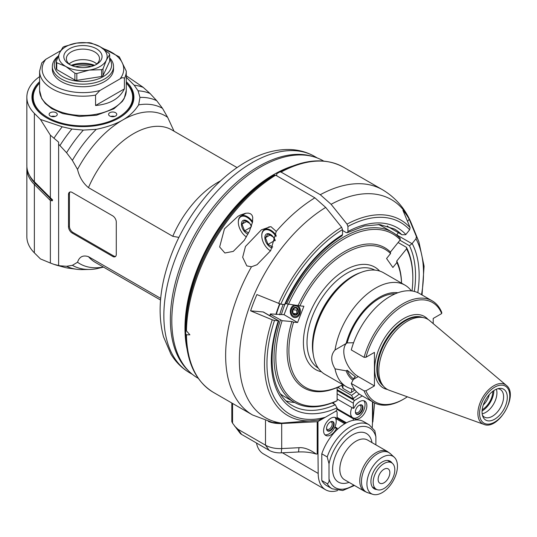 <?xml version="1.0" encoding="UTF-8"?>
<svg xmlns="http://www.w3.org/2000/svg" width="537" height="537" viewBox="0 0 537 537"><rect width="100%" height="100%" fill="white"/><g stroke="black" fill="none" stroke-linecap="round" stroke-linejoin="round"><path stroke-width="0.81" d="M293.437 316.132A5.357 4.222 -84.9 0 0 294.853 316.588A5.357 4.222 -84.9 0 0 299.539 311.635A5.357 4.222 -84.9 0 0 295.806 305.922A5.357 4.222 -84.9 0 0 291.276 309.956A5.357 4.222 -84.9 0 0 293.437 316.132M355.635 413.255A5.101 2.947 120 0 0 356.273 413.879A5.101 2.947 120 0 0 361.367 410.933A5.101 2.947 120 0 0 361.367 405.046A5.101 2.947 120 0 0 360.515 404.811M326.791 429.909A5.101 2.947 120 0 0 327.429 430.533A5.101 2.947 120 0 0 332.524 427.586A5.101 2.947 120 0 0 332.524 421.699A5.101 2.947 120 0 0 331.671 421.458M337.122 407.865A104.527 60.345 -60 0 1 278.3 320.79L274.508 320.448A110.703 63.916 120 0 0 325.362 417.256L335.316 411.503A2.551 1.47 120 0 0 337.122 408.382L335.316 404.73L332.148 402.904M325.362 417.256L319.179 419.853L315.843 420.404A112.911 65.192 120 0 0 318.998 419.887M342.525 234.629L342.022 235.783C318.407 251.048 299.498 273.823 285.328 304.103L284.758 304.533A2.571 0.544 -158.8 0 1 284.61 304.526A104.527 60.345 -60 0 1 342.525 234.629L342.525 229.581A110.703 63.916 120 0 0 280.817 304.184L256.908 294.571A124.685 71.985 120 0 0 250.598 310.836L272.252 319.804A112.911 65.192 120 0 0 315.843 420.404L281.536 423.109A125.92 72.703 -60 0 1 242.395 331.665A125.92 72.703 -60 0 1 325.69 207.423L314.877 197.831L275.676 175.196L274.4 175.075L271.319 176.854A124.92 72.126 -60 0 0 185.695 327.342L185.715 329.597L186.453 330.846A130.021 75.066 -60 0 1 275.676 175.196M251.47 266.782L246.812 265.889L242.67 257.277L245.483 246.443L261.405 229.823L270.876 226.614L276.253 231.413L270.715 250.578L257.015 264.741L251.47 266.782A130.021 75.066 120 0 0 252.571 414.987L272.494 422.431L281.536 423.109M359.253 394.057A104.527 60.345 -60 0 1 353.346 398.501L353.346 399.018A2.551 1.47 120 0 0 353.87 400.179A2.551 1.47 120 0 0 355.145 400.058L362.314 395.923L355.145 400.058A2.551 1.47 120 0 0 353.346 403.18L353.346 408.382L354.024 407.992A10.196 5.887 -60 0 1 364.751 401.112A10.196 5.887 -60 0 1 364.751 412.886A10.196 5.887 -60 0 1 354.554 418.773A10.196 5.887 -60 0 1 354.024 418.397L353.346 418.793L353.346 420.283M278.3 320.79A2.571 0.544 21.2 0 0 278.448 320.797L278.77 320.998C265.889 359.381 272.293 394.856 292.443 405.63A101.976 58.875 -60 0 0 335.316 404.73M250.598 310.836L263.13 311.957A2.551 1.47 -60 0 1 263.506 312.071L278.716 320.851M272.252 319.804L274.508 320.448M286.228 400.971A101.976 58.875 120 0 0 294.672 402.495M275.917 314.413A82.859 47.84 -60 0 1 279.589 303.915M280.817 304.184L284.61 304.526M325.69 207.423L341.626 227.252L342.525 229.581M252.571 414.987L213.37 392.359A130.021 75.066 -60 0 1 186.453 334.806L189.89 334.826L186.453 330.846M276.73 175.807L276.73 173.733L279.804 171.954L281.079 172.075L320.28 194.709L331.101 204.302L347.036 224.13L347.936 226.46L347.936 231.501A104.527 60.345 -60 0 1 405.851 234.528L409.65 229.802A110.703 63.916 120 0 0 347.936 226.46M224.459 228.843L237.972 216.297L240.314 215.062L245.698 213.256L248.309 213.115L250.551 213.773L252.054 215.277L252.746 217.324L252.531 222.117L249.403 231.266L244.288 240.287L233.253 251.403L224.882 252.994L219.64 246.986L224.459 228.843M186.453 334.806L185.715 333.967L185.708 329.121M185.715 333.987L185.715 333.967C186.473 361.992 195.69 381.445 213.37 392.359M347.936 231.501L347.385 232.682L346.137 232.548L342.525 230.467M409.65 229.802L410.107 227.601L402.911 210.276A124.685 71.985 120 0 1 409.221 219.25L416.41 236.575L415.96 238.784L412.161 243.503A104.527 60.345 -60 0 1 417.799 292.645M414.349 291.43A101.976 58.875 -60 0 0 409.456 245.724L412 243.691A2.571 2.027 -35.1 0 0 412.161 243.503M353.346 398.501L351.54 395.366L338.021 387.56A101.976 58.875 120 0 0 339.659 386.372M338.021 387.15L338.021 387.56M388.405 226.882A2.551 1.47 -60 0 1 388.204 226.795A2.551 1.47 -60 0 1 388.023 226.661A101.976 58.875 120 0 0 387.284 225.943M396.534 235.052A2.551 1.47 -60 0 1 396.689 234.85L398.42 232.696M407.523 221.372L409.221 219.25M405.851 234.528A2.571 2.027 144.9 0 1 405.69 234.709L401.998 234.763L388.023 226.661M270.42 250.806L270.541 250.873A12.237 7.068 60 0 1 270.42 250.806A12.237 7.068 60 0 1 261.767 235.817A12.237 7.068 60 0 1 270.42 230.823A12.237 7.068 60 0 1 276.078 236.522M275.239 240.388A7.867 4.544 -120 0 0 267.963 233.629A7.867 4.544 -120 0 0 265.278 240.308A7.867 4.544 -120 0 0 272.212 247.933M261.767 235.615A12.747 7.357 60 0 1 261.767 235.401A12.747 7.357 60 0 1 264.405 229.567A12.747 7.357 60 0 1 270.782 230.198A12.747 7.357 60 0 1 276.213 235.434M275.152 240.71L273.232 236.992L268.023 233.984L265.426 237.69L268.023 244.395L272.729 246.906M268.023 244.395L275.025 240.354M265.426 237.69L270.306 234.87M246.423 236.931A12.237 7.068 60 0 1 238.334 222.284A12.237 7.068 60 0 1 246.986 217.29A12.237 7.068 60 0 1 252.424 222.647M251.477 226.084A7.867 4.544 -120 0 0 244.416 220.103A7.867 4.544 -120 0 0 241.717 226.319A7.867 4.544 -120 0 0 247.966 234.172M238.334 222.083A12.747 7.357 60 0 1 238.334 221.868A12.747 7.357 60 0 1 240.972 216.035A12.747 7.357 60 0 1 247.342 216.666A12.747 7.357 60 0 1 252.612 221.667M251.397 226.325L249.792 223.459L244.59 220.459L241.986 224.157L244.59 230.863L248.651 232.836M244.59 230.863L251.128 227.091M241.986 224.157L246.866 221.345M489.288 394.567A13.063 7.545 -60 0 1 483.266 405.005M492.872 391.251A15.298 8.834 -60 0 1 482.186 409.765M482.085 410.966A16.701 9.639 120 0 0 493.865 390.56M482.172 413.819A15.935 9.203 120 0 0 493.631 404.032A15.935 9.203 120 0 0 496.376 389.218M497.692 388.741A15.935 9.203 -60 0 1 500.303 389.486A15.935 9.203 -60 0 1 502.746 402.253A15.935 9.203 -60 0 1 492.335 416.289A15.935 9.203 -60 0 1 484.367 417.081A15.935 9.203 -60 0 1 482.427 415.188M494.678 419.202A17.849 10.304 -60 0 1 482.891 416.638A17.849 10.304 -60 0 1 485.757 399.481A17.849 10.304 -60 0 1 499.182 388.426A17.849 10.304 -60 0 1 507.089 400.112A17.849 10.304 -60 0 1 494.678 419.202M483.817 424.364L389.385 390.325A40.47 23.366 -60 0 1 383.72 386.459A40.47 23.366 -60 0 1 382.149 353.359A40.47 23.366 -60 0 1 407.429 321.213A40.47 23.366 -60 0 1 423.465 317.629A40.47 23.366 -60 0 1 429.64 320.602L506.331 385.365A22.635 13.069 120 0 0 493.906 385.707A22.635 13.069 120 0 0 478.823 406.717A22.635 13.069 120 0 0 483.817 424.364C498.356 430.775 519.158 394.749 506.331 385.365M433.205 323.61L433.205 318.454L441.696 313.554A57.365 33.119 120 0 0 403.824 305.345A57.365 33.119 120 0 0 365.945 357.286L374.437 352.386L374.437 385.902L365.945 390.802A57.365 33.119 120 0 0 403.824 399.011A57.365 33.119 120 0 0 407.348 396.803M441.696 313.554A1193.966 688.682 -1.2 0 0 441.756 312.48A58.634 33.851 120 0 0 432.238 300.874A58.634 33.851 120 0 0 364.079 357.327A1193.966 672.754 -0 0 0 365.945 357.286M364.079 357.327L351.279 349.936A58.634 33.851 -60 0 1 419.437 293.491L432.238 300.874M346.459 343.311A20.52 11.848 -120 0 0 345.412 360.085A20.52 11.848 -120 0 0 358.3 376.585L374.437 385.902M365.945 390.802A1193.966 705.712 180 0 1 364.079 390.842L351.279 383.452L354.407 377.43L355.467 376.813L347.164 370.255A48.437 27.964 -60 0 0 353.601 379.008M364.079 390.842A58.634 33.851 120 0 0 373.604 402.441A58.634 33.851 120 0 0 402.918 399.535L403.824 399.011M373.604 402.441L360.804 395.051A58.634 33.851 -60 0 1 351.279 383.452M352.963 380.223A49.807 28.756 120 0 1 346.137 370.852L347.164 370.255M346.137 370.852L335.048 368.852A58.634 33.851 120 0 0 346.378 386.721A58.634 33.851 120 0 0 354.494 389.325M353.574 342.747L347.164 342.901L335.048 349.97C330.624 354.944 330.624 361.24 335.048 368.852M411.329 290.886A58.634 33.851 120 0 0 405.019 285.16A58.634 33.851 120 0 0 375.699 288.067A58.634 33.851 120 0 0 335.048 349.97M397.897 292.752A49.807 28.756 120 0 0 346.137 343.492M347.164 342.901A48.437 27.964 -60 0 1 395.212 293.813M346.378 386.721L324.925 374.336A58.634 33.851 -60 0 1 312.782 347.493A58.634 33.851 -60 0 1 354.245 275.682A58.634 33.851 -60 0 1 383.566 272.776L405.019 285.16M354.245 275.682L353.346 276.199A57.365 33.119 -60 0 0 312.782 346.452L312.782 347.493M360.79 272.501A56.6 32.676 120 0 0 352.447 276.307A56.6 32.676 120 0 0 312.42 345.62A56.6 32.676 120 0 0 313.306 354.756M401.522 283.14A79.671 46.001 120 0 0 396.87 262.533L392.883 267.486L386.573 258.512L390.56 253.551A79.671 46.001 120 0 0 299.908 305.889L303.895 306.244L297.585 322.509L293.598 322.153A79.671 46.001 120 0 0 342.881 384.707M412.013 290.967A96.882 55.935 120 0 0 412.832 278.28A96.882 55.935 120 0 0 406.563 248.832L396.749 261.036A80.946 46.732 -60 0 1 401.548 283.16M396.749 261.036L396.87 262.533M293.598 322.153L291.913 321.562L282.106 320.69L270.5 314.373L270.386 313.923L284.066 314.702L288.094 304.311M337.122 387.56A80.946 46.732 -60 0 1 291.913 321.562M342.901 384.714L337.115 387.56M351.54 388.801L351.54 392.332A96.882 55.935 120 0 0 354.91 389.875M412.832 278.28L412.832 277.24A98.15 56.667 120 0 0 406.442 247.335L406.563 248.832M351.54 392.332L350.641 392.856L342.948 388.412A386.962 81.778 81.2 0 1 342.009 386.224A658.389 139.137 -98.8 0 1 341.827 385.284M398.105 242.523L406.442 247.335M342.948 388.412L342.948 384.74M279.945 314.776A79.671 46.001 -60 0 1 280.079 314.346M390.56 253.551L390.439 252.054L400.253 239.858L400.132 238.361A98.15 56.667 120 0 0 392.507 232.306A98.15 56.667 120 0 0 286.724 303.835L299.908 305.889M378.229 224.479A98.15 56.667 -60 0 1 382.592 226.587L392.507 232.306M285.711 303.251L286.724 303.835M400.253 239.858A96.882 55.935 120 0 0 288.416 304.425M298.223 305.298A80.946 46.732 -60 0 1 390.439 252.054M284.066 314.702L297.585 322.509M297.075 305.197A6.377 5.028 95.1 0 1 297.585 305.446A6.377 5.028 95.1 0 1 298.881 315.581A6.377 5.028 95.1 0 1 290.806 314.293A6.377 5.028 95.1 0 1 294.685 304.982M280.415 320.099A98.15 56.667 120 0 0 294.357 402.314A98.15 56.667 120 0 0 336.222 401.186L337.122 400.656L337.122 387.566M294.357 402.314L284.442 396.588A98.15 56.667 -60 0 1 280.435 393.863M270.037 315.837A98.15 56.667 -60 0 1 270.5 314.373M269.816 315.716A96.882 55.935 -60 0 1 270.386 313.923M282.106 320.69A96.882 55.935 120 0 0 337.122 400.656M297.223 306.379A5.357 4.222 95.1 0 1 297.666 315.588A5.357 4.222 95.1 0 1 291.108 311.802A5.357 4.222 95.1 0 1 297.223 306.379M298.116 312.863A3.934 3.101 -84.9 0 0 295.142 307.345A3.934 3.101 -84.9 0 0 292.732 313.561A3.934 3.101 -84.9 0 0 298.116 312.863M292.786 309.762L292.96 313.413L295.565 314.917L297.988 312.762L297.813 309.111L295.216 307.607L292.786 309.762L296.632 310.104L296.914 313.823M292.96 313.413L296.807 313.756M297.78 309.084L296.632 310.104M374.611 402.985L372.846 421.86A1.275 0.738 180 0 1 372.477 422.317L372.275 427.237M268.319 421.471A20.393 11.774 0 0 0 281.697 423.518L317.199 421.72A1.275 0.738 0 0 0 317.991 421.511L335.316 411.503A2.551 1.47 120 0 1 336.592 411.376A2.551 1.47 120 0 1 337.122 412.544L337.122 417.752L336.437 418.142A10.196 5.887 -60 0 0 335.907 417.766A10.196 5.887 -60 0 0 328.053 420.498A10.196 5.887 -60 0 0 323.603 430.761A10.196 5.887 -60 0 0 325.711 435.426A10.196 5.887 -60 0 0 336.437 428.553L337.122 428.157L337.122 429.647M317.199 421.72L317.199 453.987A1.275 0.738 180 0 0 317.991 453.772L318.193 473.433A35.69 20.607 120 0 0 325.583 489.771L263.392 453.866A35.69 20.607 -60 0 1 256.498 443.018M325.583 489.771A35.69 20.607 120 0 0 337.531 490.603M317.199 453.987L316.206 454.04A31.871 18.399 0 0 0 298.538 451.973L281.254 452.845A15.298 8.834 180 0 1 269.104 450.295L241.576 434.399A7.646 4.417 180 0 1 240.005 433.084L232.561 423.156L232.561 403.441M316.206 454.04C309.695 449.388 303.949 447.274 298.981 447.697L281.697 448.57A20.393 11.774 180 0 1 265.5 445.166L269.104 450.295M241.576 434.399L237.972 429.271L265.5 445.166L265.5 420.659M237.972 429.271L234.528 426.016M232.561 421.699C231.615 420.981 231.615 421.464 232.561 423.156M337.108 408.63L354.024 418.397M337.122 399.018L353.346 408.382M353.346 418.793L336.961 409.328M334.927 426.895L337.122 428.157M336.437 428.553L334.638 427.512M335.316 417.497L336.437 418.142M363.771 400.73A10.196 5.887 -60 0 1 364.24 409.066A10.196 5.887 -60 0 1 357.85 417.229A10.196 5.887 -60 0 1 353.346 418.008M352.225 417.356A10.196 5.887 -60 0 1 351.93 407.57M359.179 414.04A5.357 3.088 120 0 0 362.676 409.322A5.357 3.088 120 0 0 361.857 405.032A5.357 3.088 120 0 0 356.501 408.127A5.357 3.088 120 0 0 356.501 414.309A5.357 3.088 120 0 0 359.179 414.04M356.326 414.195A5.357 3.088 120 0 0 358.817 413.832A5.357 3.088 120 0 0 362.267 409.281A5.357 3.088 120 0 0 361.669 404.938M355.937 413.792A5.229 3.021 120 0 0 358.817 413.732A5.229 3.021 120 0 0 362.307 408.865A5.229 3.021 120 0 0 361.126 404.797M359.347 405.207A4.209 2.43 -60 0 1 360.199 405.401A4.209 2.43 -60 0 1 360.844 408.771A4.209 2.43 -60 0 1 358.098 412.483A4.209 2.43 -60 0 1 355.997 412.691A4.209 2.43 -60 0 1 355.4 412.047M334.927 417.383A10.196 5.887 -60 0 1 335.397 425.72A10.196 5.887 -60 0 1 329.006 433.883A10.196 5.887 -60 0 1 324.892 434.769M330.336 430.694A5.357 3.088 120 0 0 333.833 425.975A5.357 3.088 120 0 0 333.014 421.686A5.357 3.088 120 0 0 327.657 424.774A5.357 3.088 120 0 0 327.657 430.956A5.357 3.088 120 0 0 330.336 430.694M327.483 430.842A5.357 3.088 120 0 0 329.973 430.486A5.357 3.088 120 0 0 333.423 425.935A5.357 3.088 120 0 0 332.826 421.592M327.093 430.446A5.229 3.021 120 0 0 329.973 430.379A5.229 3.021 120 0 0 333.464 425.512A5.229 3.021 120 0 0 332.282 421.451M330.503 421.86A4.209 2.43 -60 0 1 331.356 422.055A4.209 2.43 -60 0 1 332 425.425A4.209 2.43 -60 0 1 329.255 429.13A4.209 2.43 -60 0 1 327.154 429.338A4.209 2.43 -60 0 1 326.556 428.694M335.645 418.464L344.331 423.478L344.331 424.015M344.774 423.747L344.331 423.478M321.797 480.555L327.208 483.683A36.966 21.346 120 0 0 332.155 488.791L326.751 485.67A36.966 21.346 -60 0 1 321.797 480.555L321.797 453.819A36.966 21.346 -60 0 1 363.717 421.646L369.127 424.767A36.966 21.346 120 0 0 327.208 456.94L329.006 463.773L329.006 478.93A34.415 19.869 120 0 0 353.796 485.099M321.797 453.819L327.208 456.94M327.208 483.683C328.698 483.193 329.295 481.608 329.006 478.93M369.127 424.767L374.846 430.781L375.88 436.715L375.88 444.858M382.19 457.363A21.594 12.472 120 0 0 367.744 477.615A21.594 12.472 120 0 0 372.819 494.329A21.594 12.472 120 0 0 392.983 481.226A21.594 12.472 120 0 0 394.245 457.215A21.594 12.472 120 0 0 382.19 457.363M376.84 489.529A15.935 9.203 -60 0 1 374.222 488.791A15.935 9.203 -60 0 1 371.779 476.024A15.935 9.203 -60 0 1 382.19 461.981A15.935 9.203 -60 0 1 390.157 461.196A15.935 9.203 -60 0 1 392.104 463.089M383.989 488.522A15.298 8.834 120 0 0 393.983 475.044A15.298 8.834 120 0 0 391.641 462.787A15.298 8.834 120 0 0 376.343 471.62A15.298 8.834 120 0 0 376.343 489.281A15.298 8.834 120 0 0 383.989 488.522M389.849 472.654A8.283 4.786 -60 0 1 386.231 480.991A8.283 4.786 -60 0 1 379.847 483.213A8.283 4.786 -60 0 1 379.847 473.641A8.283 4.786 -60 0 1 388.137 468.861A8.283 4.786 -60 0 1 389.849 472.654M91.189 66.554A21.03 12.143 -0 0 0 75.536 66.769M93.646 65.742A22.869 13.203 -0 0 0 72.233 65.742M94.633 65.326A20.903 12.069 -0 0 0 71.246 65.326M96.774 63.943A16.573 9.565 -0 0 0 71.22 62.44A16.573 9.565 -0 0 0 69.105 63.943M70.381 64.917A16.573 9.565 180 0 1 66.366 58.674A16.573 9.565 180 0 1 71.22 51.908A16.573 9.565 180 0 1 89.276 49.834A16.573 9.565 180 0 1 99.506 58.674A16.573 9.565 180 0 1 95.492 64.917M69.414 48.786A19.124 11.042 180 0 1 96.459 48.786A19.124 11.042 180 0 1 96.459 64.4A19.124 11.042 180 0 1 69.414 64.4A19.124 11.042 180 0 1 69.414 48.786M74.885 73.22L65.809 66.481A24.219 13.982 -0 0 0 89.209 70.099A24.219 13.982 -0 0 0 106.333 60.211A24.219 13.982 -0 0 0 100.063 46.706A24.219 13.982 -0 0 0 76.67 43.088A24.219 13.982 -0 0 0 59.54 52.975A24.219 13.982 -0 0 0 65.809 66.481L56.741 62.748A27.407 15.821 -0 0 1 56.224 61.627L59.54 52.975L62.863 47.323A27.407 15.821 -0 0 1 64.279 46.504L76.67 43.088L89.061 42.671A27.407 15.821 -0 0 1 90.995 42.973L100.063 46.706L109.132 53.445A27.407 15.821 -0 0 1 109.649 54.559L109.649 61.386L103.01 75.69A27.407 15.821 180 0 1 101.594 76.509L76.818 80.342A27.407 15.821 180 0 1 74.885 80.047L74.885 73.22A27.407 15.821 -0 0 0 76.818 73.515L89.209 70.099L101.594 69.682L101.594 76.509M76.818 80.342L76.818 73.515M101.594 69.682A27.407 15.821 -0 0 0 103.01 68.87L106.333 60.211L109.649 54.559M103.01 75.69L103.01 68.87M56.224 61.627L56.224 68.454A27.407 15.821 180 0 0 56.741 69.568L56.741 62.748M56.741 69.568L74.885 80.047M57.936 56.801A28.683 16.56 -0 0 0 65.608 78.113A28.683 16.56 -0 0 0 103.218 76.63A28.683 16.56 -0 0 0 109.649 58.895M58.224 56.07A30.596 17.661 -0 0 0 52.344 66.481A30.596 17.661 -0 0 0 71.233 82.799A30.596 17.661 -0 0 0 104.567 78.973A30.596 17.661 -0 0 0 113.529 66.481A30.596 17.661 -0 0 0 109.649 57.875M113.529 66.481L113.529 69.085A30.596 17.661 180 0 1 104.567 81.57A30.596 17.661 180 0 1 71.233 85.403A30.596 17.661 180 0 1 52.344 69.085L52.344 66.481M120.013 78.899C121.98 77.496 123.443 77.348 124.403 78.449L124.403 88.86C119.556 98.64 109.944 104.191 95.559 105.507L95.559 95.103L99.942 90.491L120.013 78.899A40.792 23.547 -0 0 0 103.03 48.585M124.403 78.449A43.343 25.024 -0 0 0 126.276 71.166L126.276 90.438A43.343 25.024 180 0 1 82.94 115.462A43.343 25.024 180 0 1 39.597 90.438L39.597 71.166L41.779 62.889L45.86 59.265L60.681 50.706M95.559 105.507L124.403 88.86M39.597 83.121A49.713 28.703 -0 0 0 52.901 120.06A49.713 28.703 -0 0 0 118.093 117.482A49.713 28.703 -0 0 0 126.276 83.121M109.796 112.689A4.081 2.356 180 0 1 114.24 112.179A4.081 2.356 180 0 1 116.764 114.354A4.081 2.356 180 0 1 112.683 116.71A4.081 2.356 180 0 1 108.602 114.354A4.081 2.356 180 0 1 109.796 112.689M50.31 112.689A4.081 2.356 180 0 1 54.754 112.179A4.081 2.356 180 0 1 57.271 114.354A4.081 2.356 180 0 1 53.19 116.71A4.081 2.356 180 0 1 49.115 114.354A4.081 2.356 180 0 1 50.31 112.689M47.108 118.127A50.35 29.072 180 0 1 39.597 82.906M126.276 82.906A50.35 29.072 180 0 1 118.764 118.127M126.276 81.678A50.988 29.441 180 0 1 118.992 117.999A50.988 29.441 180 0 1 46.88 117.999A50.988 29.441 180 0 1 39.597 81.678M126.276 77.308L134.203 85.215L138.083 90.813L139.969 97.412L138.627 104.883C134.727 111.139 129.383 116.207 122.597 120.08C115.885 124 107.111 127.088 96.271 129.336L83.329 130.108L71.898 129.021L62.211 126.786L40.429 119.442L34.361 113.374A56.09 32.381 180 0 1 26.85 97.184A56.09 32.381 180 0 1 39.597 76.63M174.028 131.196L167.665 117.375A85.403 49.31 -60 0 0 122.597 120.08A85.403 49.31 120 0 0 77.529 169.417L72.381 160.395L66.581 152.736L59.922 145.547A97.385 56.231 -60 0 1 71.898 129.021M66.581 152.736A94.331 54.459 -60 0 1 83.329 130.108M160.704 298.377L88.457 256.666C82.993 254.88 79.348 256.746 77.529 262.251L72.381 265.325A90.505 52.25 120 0 0 89.645 269.453A90.505 52.25 120 0 0 96.271 268.802L103.5 267.104M59.922 265.795A97.385 56.231 120 0 0 64.171 267.258L56.533 265.177A99.426 57.405 -60 0 1 54.042 264.399L59.922 265.795L66.581 266.292L72.381 265.325M58.62 265.466L58.62 144.372L59.922 145.547M77.529 169.417C79.348 177.029 82.993 183.097 88.457 187.628L172.773 236.307L178.888 237.394M72.119 192.421L112.683 215.834A5.101 2.947 60 0 1 116.287 222.083L116.287 254.343A5.101 2.947 60 0 1 115.233 256.679A5.101 2.947 60 0 1 112.683 256.424L72.119 233.011A5.101 2.947 60 0 1 68.514 226.762L68.514 194.501A5.101 2.947 60 0 1 69.568 192.165A5.101 2.947 60 0 1 72.119 192.421M312.702 156.502A124.92 72.126 120 0 0 258.7 166.396A124.92 72.126 120 0 0 179.412 269.212A124.92 72.126 120 0 0 188.802 371.114M207.215 218.337A123.644 71.387 120 0 0 189.608 248.832M198.22 378.31L197.791 378.061A125.43 72.421 -60 0 1 197.791 233.226A125.43 72.421 -60 0 1 323.22 160.811L323.65 161.06M186.963 348.661A125.43 72.421 -60 0 1 292.343 166.134M276.287 314.447A81.926 47.303 -60 0 1 279.918 304.009M283.214 304.398A76.482 44.155 120 0 0 279.649 314.749M281.415 314.467A74.16 42.819 -60 0 1 284.858 304.526M126.276 75.784L142.97 87.162L150.058 93.505L156.717 100.694L162.516 108.36L167.665 117.375M72.381 160.395A90.505 52.25 -60 0 1 96.271 129.336M138.627 104.883A90.505 52.25 -60 0 1 162.516 108.36M139.969 97.412A94.331 54.459 -60 0 1 156.717 100.694M138.083 90.813A97.385 56.231 -60 0 1 150.058 93.505M134.203 85.215A99.426 57.405 -60 0 1 143.272 87.403M26.85 97.184L26.85 165.53A56.09 32.381 -0 0 0 34.361 181.721L50.371 197.757L50.371 135.183L40.429 119.442M50.371 197.757L52.317 199.65L52.317 200.825L50.371 200.476L50.371 263.043L40.429 258.908L34.361 252.84A56.09 32.381 180 0 1 26.85 236.649L26.85 168.303A56.09 32.381 -0 0 0 34.361 184.493L35.207 183.419A1.02 0.718 135 0 0 35.462 182.822M50.371 135.183L58.62 142.164L58.62 144.372M52.646 200.039L52.317 199.65M54.042 264.399L50.371 263.043M54.042 138.069A99.426 57.405 -60 0 1 62.211 126.786M64.171 267.258A97.385 56.231 120 0 0 68.79 268.198L76.583 269.259A94.331 54.459 120 0 0 82.671 269.594L89.645 269.453M66.581 266.292A94.331 54.459 120 0 0 76.583 269.259M103.359 267.023A85.403 49.31 -60 0 1 77.529 262.251M26.904 166.92A56.09 32.381 -0 0 0 26.85 168.303M29.676 175.68A55.11 31.817 -0 0 0 35.207 183.419L50.505 198.71L49.659 199.791L50.371 200.476M49.659 199.791L34.361 184.493L34.361 252.84M70.065 191.971A5.101 2.947 -120 0 0 69.414 193.978L69.414 226.245A5.101 2.947 -120 0 0 73.025 232.487L113.582 255.907A5.101 2.947 -120 0 0 115.643 256.35M114.589 116.442A4.081 2.356 -0 0 0 110.776 116.442M55.103 116.442A4.081 2.356 -0 0 0 51.284 116.442M353.346 399.018L337.122 389.647M263.13 311.957L278.448 320.797M341.626 227.252A112.911 65.192 120 0 0 278.562 303.546M314.877 197.831A130.021 75.066 120 0 0 276.253 231.413M281.079 172.075A130.021 75.066 -60 0 1 343.385 167.155C325.335 157.408 304.15 159.006 279.824 171.941M331.101 204.302A125.92 72.703 -60 0 1 411.577 223.922C405.63 209.202 395.97 197.824 382.592 189.789A130.021 75.066 120 0 0 320.28 194.709M274.4 175.075A129.276 74.636 120 0 0 185.715 329.597M410.107 227.601A112.911 65.192 120 0 0 347.036 224.13M422.042 294.988L424.089 266.218L418.914 241.878A112.911 65.192 120 0 0 416.41 236.575M421.498 294.679A110.703 63.916 120 0 0 415.96 238.784M356.474 391.674A101.976 58.875 -60 0 1 351.54 395.366M347.372 232.689L364.254 226.023L379.787 224.573L394.42 228.997A101.976 58.875 -60 0 1 401.542 234.468M412 243.691L396.689 234.85M409.456 245.724L399.944 240.234M494.678 387.184A21.373 12.344 120 0 0 481.588 420.921A21.373 12.344 120 0 0 507.767 405.804A21.373 12.344 120 0 0 494.678 387.184M383.72 386.459L382.257 384.807A39.758 22.957 -60 0 1 380.713 352.292A39.758 22.957 -60 0 1 405.542 320.71A39.758 22.957 -60 0 1 421.297 317.192L423.465 317.629M422.189 317.374A39.704 22.923 120 0 0 405.267 320.589A39.704 22.923 120 0 0 380.129 353.077A39.704 22.923 120 0 0 382.861 385.492M383.304 385.989A39.704 22.923 -60 0 1 379.484 353.702A39.704 22.923 -60 0 1 404.905 320.381A39.704 22.923 -60 0 1 422.841 317.508M387.56 389.513A41.235 23.809 -60 0 1 375.927 358.468A41.235 23.809 -60 0 1 403.824 318.508A41.235 23.809 -60 0 1 428.023 319.428M353.38 379.424L358.3 376.585M318.273 368.134A56.6 32.676 -60 0 1 307.016 342.499A56.6 32.676 -60 0 1 331.416 285.865A56.6 32.676 -60 0 1 374.86 270.118M321.488 371.819A59.144 34.146 -60 0 1 315.662 301.277A59.144 34.146 -60 0 1 379.659 271.057M372.846 421.86L372.846 402.005M317.991 453.772L317.991 421.511M372.477 401.79L372.477 422.317M281.254 452.845L281.697 448.57L281.697 423.518M298.981 447.697L298.538 451.973M318.193 473.433L282.435 452.792M337.122 393.809L353.346 403.18M346.459 422.8L337.122 417.403M375.88 436.715A34.415 19.869 120 0 0 352.447 429.721A34.415 19.869 120 0 0 329.006 463.773M349.037 482.347A28.045 16.191 -60 0 1 332.645 467.935A28.045 16.191 -60 0 1 351.299 435.621A28.045 16.191 -60 0 1 371.98 442.602M344.579 479.776A22.943 13.25 -60 0 1 344.579 453.282A22.943 13.25 -60 0 1 367.523 440.031L387.466 451.543A22.943 13.25 120 0 0 364.522 464.794A22.943 13.25 120 0 0 364.522 491.288L344.579 479.776M372.819 494.329L367.691 492.691A22.749 13.136 -60 0 1 362.341 475.084A22.749 13.136 -60 0 1 377.558 453.745A22.749 13.136 -60 0 1 390.265 453.59L387.466 451.543M45.86 59.265A40.792 23.547 -0 0 0 54.096 85.732A40.792 23.547 -0 0 0 99.942 90.491M39.597 71.166A43.343 25.024 -0 0 0 95.559 95.103M252.189 162.637A124.92 72.126 -60 0 1 314.648 156.448C306.869 152.018 298.337 149.702 289.047 149.501C274.81 149.36 260.398 153.528 245.812 162.006C231.971 170.075 219.029 181.05 206.993 194.944C185.903 219.774 171.605 247.45 164.1 277.971C158.999 299.68 158.804 319.3 163.523 336.833L170.914 354.125C175.727 362.066 182.003 368.301 189.729 372.819A124.92 72.126 -60 0 1 170.578 272.715A124.92 72.126 -60 0 1 252.189 162.637M160.556 300.049L95.284 262.358A76.482 44.155 -60 0 1 88.457 256.666M220.579 180.855A76.482 44.155 120 0 0 172.773 236.307M237.039 167.578L171.766 129.887A76.482 44.155 120 0 0 88.457 187.628M34.361 181.721L34.361 113.374M52.317 200.825A31.569 18.224 180 0 0 50.505 198.71A1.02 0.718 135 0 0 50.76 198.119M68.514 194.501L69.414 193.978M113.582 255.907L112.683 256.424M72.119 233.011L73.025 232.487M69.414 226.245L68.514 226.762M353.87 400.179L337.122 390.513M382.592 189.789L343.385 167.155M418.914 241.878L411.577 223.922M388.204 226.795L401.998 234.763M261.767 235.817L261.767 235.401M269.259 226.762L264.405 229.567M238.334 222.284L238.334 221.868M245.825 213.236L240.972 216.035M231.816 421.538L231.816 403.005M335.947 411.006L336.592 411.376M336.672 418.008L345.687 423.216M332.155 488.791L342.74 490.509L354.46 485.482M367.691 492.691L364.522 491.288M394.245 457.215L390.265 453.59M372.309 486.952L376.343 489.281M387.607 460.457L391.641 462.787M333.799 402.24L333.799 403.851M126.276 90.438L124.195 98.526L122.322 101.439L113.938 108.776L96.506 115.247L79.342 116.448L62.755 113.582L51.753 108.662L45.289 103.487L41.685 98.526L39.597 90.438M189.729 372.819L192.394 374.363M314.648 156.448L317.313 157.985M126.276 71.166L119.342 56.888L101.399 47.511"/></g></svg>
